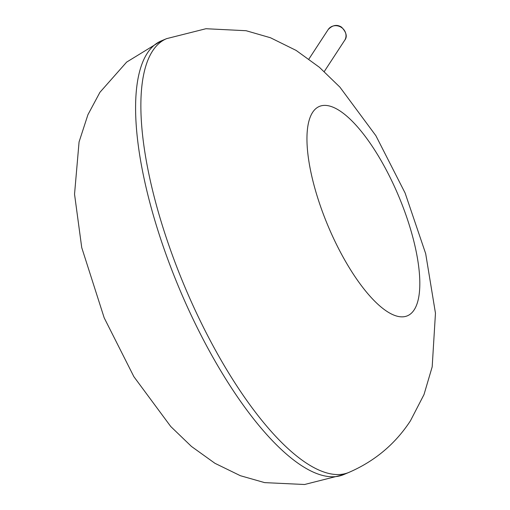 <?xml version="1.0" encoding="UTF-8"?>
<svg xmlns="http://www.w3.org/2000/svg" width="510" height="510" viewBox="0 0 510 510"><rect width="100%" height="100%" fill="white"/><g stroke="black" fill="none" stroke-linecap="round" stroke-linejoin="round"><path stroke-width="0.76" d="M348.942 472.387A235.25 79.407 -112.8 0 1 184.582 286.282A235.25 79.407 -112.8 0 1 166.623 38.639L161.345 40.857A235.25 79.407 -112.8 0 0 179.303 288.501A235.25 79.407 -112.8 0 0 343.663 474.606L348.942 472.387C374.767 461.187 395.263 444.006 410.422 420.839L424.001 394.574L432.187 366.83L435.464 313.216L425.684 253.674L405.087 192.984L375.895 135.724L339.909 87.133L319.375 67.269L296.125 50.413L270.472 37.753L246.1 30.715L205.951 28.726L166.623 38.639M414.145 309.889A113.558 38.326 -112.8 0 1 316.646 194.438A113.558 38.326 -112.8 0 1 359.371 129.049A113.558 38.326 -112.8 0 1 414.145 309.889M324.264 71.547L344.645 40.354A9.849 9.04 -146.8 0 0 341.349 27.4A9.849 9.04 -146.8 0 0 328.159 29.58L308.933 59.007M343.663 474.606L304.572 484.5L264.652 482.626L240.376 475.709L214.94 463.303L191.46 446.448L170.748 426.513L133.894 376.705L104.199 317.864L81.734 247.599L74.536 194.195L79.069 141.939L87.937 114.686L99.934 92.304L126.646 62.099L161.345 40.857M344.645 40.354C347.52 36.79 346.5 32.391 341.572 27.164C337.033 24.2 332.565 25.003 328.159 29.58"/></g></svg>
